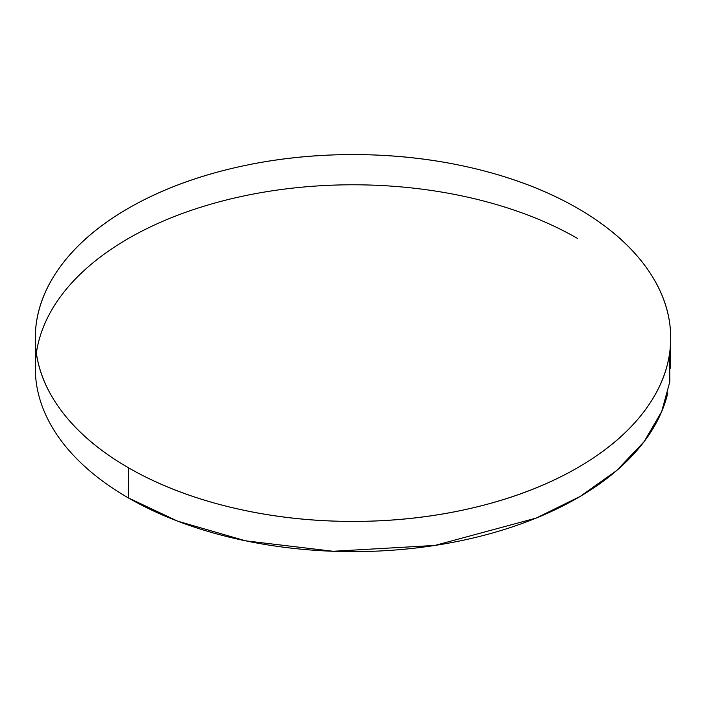 <?xml version="1.0" encoding="UTF-8"?>
<svg xmlns="http://www.w3.org/2000/svg" width="706" height="706" viewBox="0 0 706 706"><rect width="100%" height="100%" fill="white"/><g stroke="black" fill="none" stroke-linecap="round" stroke-linejoin="round"><path stroke-width="1.06" d="M577.649 238.513A317.7 183.419 0 0 0 251.46 194.406A317.7 183.419 0 0 0 38.177 343.566A317.7 183.419 0 0 0 128.351 497.906L128.351 467.699A317.7 183.419 180 0 1 38.177 313.358A317.7 183.419 180 0 1 251.46 164.198A317.7 183.419 180 0 1 577.649 208.296A317.7 183.419 180 0 1 667.823 362.646A317.7 183.419 180 0 1 454.54 511.797A317.7 183.419 180 0 1 128.351 467.699L128.351 497.906A317.7 183.419 0 0 0 454.54 542.014A317.7 183.419 0 0 0 667.823 392.854M669.632 353.194L669.835 381.725L661.663 411.633L644.075 441.709L616.744 470.47L580.261 496.38L536.207 518.063L434.931 545.429L333.144 551.271L245.547 540.822L177.621 521.152L128.351 497.906A317.7 183.419 180 0 1 35.3 368.153M128.351 467.699C158.144 484.898 192.5 498.154 231.418 507.464C270.345 516.766 310.869 521.425 353 521.425C395.131 521.425 435.655 516.766 474.582 507.464C513.5 498.154 547.856 484.898 577.649 467.699C607.434 450.499 630.396 430.66 646.519 408.192C662.643 385.723 670.7 362.319 670.7 337.998C670.7 313.676 662.643 290.281 646.519 267.803C630.396 245.335 607.434 225.496 577.649 208.296C547.856 191.105 513.5 177.85 474.582 168.54C435.655 159.229 395.131 154.579 353 154.579C310.869 154.579 270.345 159.229 231.418 168.54C192.5 177.85 158.144 191.105 128.351 208.296C98.566 225.496 75.604 245.335 59.48 267.803C43.357 290.281 35.3 313.676 35.3 337.998C35.3 362.319 43.357 385.723 59.48 408.192C75.604 430.66 98.566 450.499 128.351 467.699M670.7 337.998L670.7 368.205M35.3 368.205L35.3 337.998"/></g></svg>

